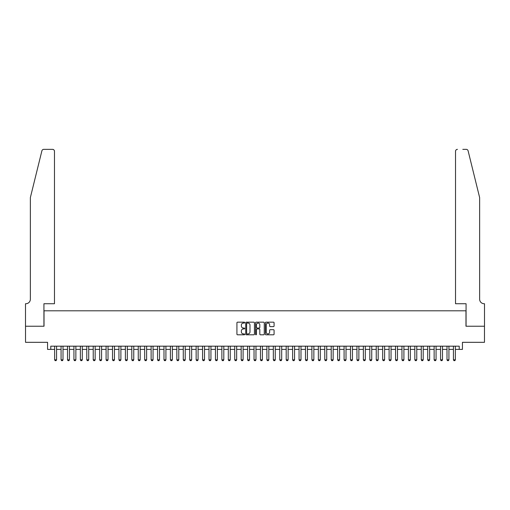 <?xml version="1.0" encoding="UTF-8"?>
<svg xmlns="http://www.w3.org/2000/svg" width="510" height="510" viewBox="0 0 510 510"><rect width="100%" height="100%" fill="white"/><g stroke="black" fill="none" stroke-linecap="round" stroke-linejoin="round"><path stroke-width="0.76" d="M244.711 322.613A0.44 0.44 0 0 0 244.264 322.173L237.558 322.173A0.631 0.631 0 0 0 236.927 322.804L236.927 334.171A0.631 0.631 0 0 0 237.558 334.802L244.264 334.802A0.44 0.44 0 0 0 244.711 334.362A0.44 0.44 0 0 0 244.264 333.916L243.397 333.916A2.021 2.021 0 0 1 241.377 331.895L241.377 330.952A2.021 2.021 0 0 1 243.397 328.931L244.264 328.931A0.44 0.44 0 0 0 244.711 328.485A0.44 0.44 0 0 0 244.264 328.045L243.397 328.045A2.021 2.021 0 0 1 241.377 326.024L241.377 325.08A2.021 2.021 0 0 1 243.397 323.059L244.264 323.059A0.44 0.44 0 0 0 244.711 322.613M273.449 326.623A0.631 0.631 0 0 0 274.08 325.992L274.08 322.804A0.631 0.631 0 0 0 273.449 322.173L266.003 322.173A0.631 0.631 0 0 0 265.372 322.804L265.372 334.171A0.631 0.631 0 0 0 266.003 334.802L273.449 334.802A0.631 0.631 0 0 0 274.08 334.171L274.08 330.321A0.631 0.631 0 0 0 273.449 329.689L270.262 329.689A0.631 0.631 0 0 0 269.631 330.321L269.631 332.227A1.689 1.689 0 0 1 267.941 333.916A1.689 1.689 0 0 1 266.252 332.227L266.252 324.749A1.689 1.689 0 0 1 267.941 323.059A1.689 1.689 0 0 1 269.631 324.749L269.631 325.992A0.631 0.631 0 0 0 270.262 326.623L273.449 326.623M50.777 349.395L50.777 346.175L459.223 346.175L459.223 349.395L462.436 349.395L462.436 342.318L484.468 342.318L484.468 326.234L465.974 326.234L465.974 310.8L44.026 310.8L44.026 326.234L25.532 326.234L25.532 342.318L47.564 342.318L47.564 349.395L54.64 349.395M254.445 322.804A0.631 0.631 0 0 0 253.814 322.173L246.368 322.173A0.631 0.631 0 0 0 245.737 322.804L245.737 334.171A0.631 0.631 0 0 0 246.368 334.802L253.814 334.802A0.631 0.631 0 0 0 254.445 334.171L254.445 322.804M256.186 322.173L263.632 322.173A0.631 0.631 0 0 1 264.263 322.804L264.263 334.171A0.631 0.631 0 0 1 263.632 334.802L260.444 334.802A0.631 0.631 0 0 1 259.813 334.171L259.813 329.562A0.631 0.631 0 0 0 259.182 328.931L257.065 328.931A0.631 0.631 0 0 0 256.434 329.562L256.434 334.362A0.44 0.44 0 0 1 255.994 334.802A0.44 0.44 0 0 1 255.555 334.362L255.555 322.804A0.631 0.631 0 0 1 256.186 322.173M56.565 349.395L61.072 349.395M62.998 349.395L67.505 349.395M69.43 349.395L73.937 349.395M75.862 349.395L80.37 349.395M82.295 349.395L86.796 349.395M88.727 349.395L93.228 349.395M95.16 349.395L99.66 349.395M101.592 349.395L106.093 349.395M108.024 349.395L112.525 349.395M114.457 349.395L118.957 349.395M120.889 349.395L125.39 349.395M127.321 349.395L131.822 349.395M133.754 349.395L138.255 349.395M140.186 349.395L144.687 349.395M146.619 349.395L151.119 349.395M153.051 349.395L157.552 349.395M159.483 349.395L163.984 349.395M165.916 349.395L170.416 349.395M172.348 349.395L176.849 349.395M178.78 349.395L183.281 349.395M185.213 349.395L189.714 349.395M191.645 349.395L196.146 349.395M198.078 349.395L202.578 349.395M204.51 349.395L209.011 349.395M210.942 349.395L215.443 349.395M217.375 349.395L221.875 349.395M223.807 349.395L228.308 349.395M230.233 349.395L234.74 349.395M236.665 349.395L241.173 349.395M243.098 349.395L247.605 349.395M249.53 349.395L254.037 349.395M255.963 349.395L260.47 349.395M262.395 349.395L266.902 349.395M268.827 349.395L273.334 349.395M275.26 349.395L279.767 349.395M281.692 349.395L286.193 349.395M288.124 349.395L292.625 349.395M294.557 349.395L299.058 349.395M300.989 349.395L305.49 349.395M307.422 349.395L311.922 349.395M313.854 349.395L318.355 349.395M320.286 349.395L324.787 349.395M326.719 349.395L331.219 349.395M333.151 349.395L337.652 349.395M339.583 349.395L344.084 349.395M346.016 349.395L350.517 349.395M352.448 349.395L356.949 349.395M358.881 349.395L363.381 349.395M365.313 349.395L369.814 349.395M371.745 349.395L376.246 349.395M378.178 349.395L382.678 349.395M384.61 349.395L389.111 349.395M391.042 349.395L395.543 349.395M397.475 349.395L401.976 349.395M403.907 349.395L408.408 349.395M410.34 349.395L414.84 349.395M416.772 349.395L421.273 349.395M423.204 349.395L427.705 349.395M429.63 349.395L434.137 349.395M436.063 349.395L440.57 349.395M442.495 349.395L447.002 349.395M448.928 349.395L453.435 349.395M455.36 349.395L459.223 349.395M247.063 323.059A0.44 0.44 0 0 0 246.617 323.499L246.617 333.476A0.44 0.44 0 0 0 247.063 333.916L247.975 333.916A2.021 2.021 0 0 0 249.996 331.895L249.996 325.08A2.021 2.021 0 0 0 247.975 323.059L247.063 323.059M259.813 324.781A1.689 1.689 0 0 0 258.124 323.091A1.689 1.689 0 0 0 256.434 324.781L256.434 327.414A0.631 0.631 0 0 0 257.065 328.045L259.182 328.045A0.631 0.631 0 0 0 259.813 327.414L259.813 324.781M56.565 346.175L56.565 359.811L56.087 360.647L55.118 360.647L54.64 359.811L54.64 346.175M54.64 359.811L56.565 359.811M41.896 150.82C42.387 149.761 42.387 149.761 41.896 150.82L30.358 197.593L30.358 299.223A4.501 4.501 0 0 1 25.851 303.724L25.5 303.724L25.5 326.234L43.93 326.234L43.93 303.724L54.474 303.724L54.474 151.279A1.932 1.932 0 0 0 52.549 149.353L43.764 149.353A1.932 1.932 0 0 0 41.896 150.82M47.207 149.353L52.549 149.353C53.709 149.475 54.353 150.118 54.474 151.279L54.474 303.724M30.358 299.223A4.501 4.501 0 0 1 25.851 303.724M476.104 183.249L468.103 150.82C467.613 149.761 467.613 149.761 468.103 150.82L479.642 197.593L479.642 299.223A4.501 4.501 0 0 0 484.149 303.724L484.5 303.724L484.5 326.234L466.07 326.234L466.07 303.724L455.526 303.724L455.526 151.279L455.526 303.724M462.793 149.353L466.236 149.353A1.932 1.932 0 0 1 468.103 150.82M457.451 149.353A1.932 1.932 0 0 0 455.526 151.279C455.647 150.118 456.291 149.475 457.451 149.353M479.642 299.223A4.501 4.501 0 0 0 484.149 303.724M62.998 346.175L62.998 359.811L62.52 360.647L61.551 360.647L61.072 359.811L61.072 346.175M61.072 359.811L62.998 359.811M69.43 346.175L69.43 359.811L68.952 360.647L67.983 360.647L67.505 359.811L67.505 346.175M67.505 359.811L69.43 359.811M75.862 346.175L75.862 359.811L75.384 360.647L74.415 360.647L73.937 359.811L73.937 346.175M73.937 359.811L75.862 359.811M82.295 346.175L82.295 359.811L81.817 360.647L80.848 360.647L80.37 359.811L80.37 346.175M80.37 359.811L82.295 359.811M88.727 346.175L88.727 359.811L88.243 360.647L87.28 360.647L86.796 359.811L86.796 346.175M86.796 359.811L88.727 359.811M95.16 346.175L95.16 359.811L94.675 360.647L93.712 360.647L93.228 359.811L93.228 346.175M93.228 359.811L95.16 359.811M101.592 346.175L101.592 359.811L101.107 360.647L100.145 360.647L99.66 359.811L99.66 346.175M99.66 359.811L101.592 359.811M108.024 346.175L108.024 359.811L107.54 360.647L106.577 360.647L106.093 359.811L106.093 346.175M106.093 359.811L108.024 359.811M114.457 346.175L114.457 359.811L113.972 360.647L113.01 360.647L112.525 359.811L112.525 346.175M112.525 359.811L114.457 359.811M120.889 346.175L120.889 359.811L120.405 360.647L119.442 360.647L118.957 359.811L118.957 346.175M118.957 359.811L120.889 359.811M127.321 346.175L127.321 359.811L126.837 360.647L125.874 360.647L125.39 359.811L125.39 346.175M125.39 359.811L127.321 359.811M133.754 346.175L133.754 359.811L133.269 360.647L132.307 360.647L131.822 359.811L131.822 346.175M131.822 359.811L133.754 359.811M140.186 346.175L140.186 359.811L139.702 360.647L138.739 360.647L138.255 359.811L138.255 346.175M138.255 359.811L140.186 359.811M146.619 346.175L146.619 359.811L146.134 360.647L145.171 360.647L144.687 359.811L144.687 346.175M144.687 359.811L146.619 359.811M153.051 346.175L153.051 359.811L152.566 360.647L151.604 360.647L151.119 359.811L151.119 346.175M151.119 359.811L153.051 359.811M159.483 346.175L159.483 359.811L158.999 360.647L158.036 360.647L157.552 359.811L157.552 346.175M157.552 359.811L159.483 359.811M165.916 346.175L165.916 359.811L165.431 360.647L164.469 360.647L163.984 359.811L163.984 346.175M163.984 359.811L165.916 359.811M172.348 346.175L172.348 359.811L171.864 360.647L170.901 360.647L170.416 359.811L170.416 346.175M170.416 359.811L172.348 359.811M178.78 346.175L178.78 359.811L178.296 360.647L177.333 360.647L176.849 359.811L176.849 346.175M176.849 359.811L178.78 359.811M185.213 346.175L185.213 359.811L184.728 360.647L183.766 360.647L183.281 359.811L183.281 346.175M183.281 359.811L185.213 359.811M191.645 346.175L191.645 359.811L191.161 360.647L190.198 360.647L189.714 359.811L189.714 346.175M189.714 359.811L191.645 359.811M198.078 346.175L198.078 359.811L197.593 360.647L196.63 360.647L196.146 359.811L196.146 346.175M196.146 359.811L198.078 359.811M204.51 346.175L204.51 359.811L204.025 360.647L203.063 360.647L202.578 359.811L202.578 346.175M202.578 359.811L204.51 359.811M210.942 346.175L210.942 359.811L210.458 360.647L209.495 360.647L209.011 359.811L209.011 346.175M209.011 359.811L210.942 359.811M217.375 346.175L217.375 359.811L216.89 360.647L215.928 360.647L215.443 359.811L215.443 346.175M215.443 359.811L217.375 359.811M223.807 346.175L223.807 359.811L223.323 360.647L222.354 360.647L221.875 359.811L221.875 346.175M221.875 359.811L223.807 359.811M230.233 346.175L230.233 359.811L229.755 360.647L228.786 360.647L228.308 359.811L228.308 346.175M228.308 359.811L230.233 359.811M236.665 346.175L236.665 359.811L236.187 360.647L235.218 360.647L234.74 359.811L234.74 346.175M234.74 359.811L236.665 359.811M243.098 346.175L243.098 359.811L242.62 360.647L241.651 360.647L241.173 359.811L241.173 346.175M241.173 359.811L243.098 359.811M249.53 346.175L249.53 359.811L249.052 360.647L248.083 360.647L247.605 359.811L247.605 346.175M247.605 359.811L249.53 359.811M255.963 346.175L255.963 359.811L255.484 360.647L254.515 360.647L254.037 359.811L254.037 346.175M254.037 359.811L255.963 359.811M262.395 346.175L262.395 359.811L261.917 360.647L260.948 360.647L260.47 359.811L260.47 346.175M260.47 359.811L262.395 359.811M268.827 346.175L268.827 359.811L268.349 360.647L267.38 360.647L266.902 359.811L266.902 346.175M266.902 359.811L268.827 359.811M275.26 346.175L275.26 359.811L274.782 360.647L273.813 360.647L273.334 359.811L273.334 346.175M273.334 359.811L275.26 359.811M281.692 346.175L281.692 359.811L281.214 360.647L280.245 360.647L279.767 359.811L279.767 346.175M279.767 359.811L281.692 359.811M288.124 346.175L288.124 359.811L287.646 360.647L286.677 360.647L286.193 359.811L286.193 346.175M286.193 359.811L288.124 359.811M294.557 346.175L294.557 359.811L294.072 360.647L293.11 360.647L292.625 359.811L292.625 346.175M292.625 359.811L294.557 359.811M300.989 346.175L300.989 359.811L300.505 360.647L299.542 360.647L299.058 359.811L299.058 346.175M299.058 359.811L300.989 359.811M307.422 346.175L307.422 359.811L306.937 360.647L305.974 360.647L305.49 359.811L305.49 346.175M305.49 359.811L307.422 359.811M313.854 346.175L313.854 359.811L313.369 360.647L312.407 360.647L311.922 359.811L311.922 346.175M311.922 359.811L313.854 359.811M320.286 346.175L320.286 359.811L319.802 360.647L318.839 360.647L318.355 359.811L318.355 346.175M318.355 359.811L320.286 359.811M326.719 346.175L326.719 359.811L326.234 360.647L325.272 360.647L324.787 359.811L324.787 346.175M324.787 359.811L326.719 359.811M333.151 346.175L333.151 359.811L332.667 360.647L331.704 360.647L331.219 359.811L331.219 346.175M331.219 359.811L333.151 359.811M339.583 346.175L339.583 359.811L339.099 360.647L338.136 360.647L337.652 359.811L337.652 346.175M337.652 359.811L339.583 359.811M346.016 346.175L346.016 359.811L345.531 360.647L344.569 360.647L344.084 359.811L344.084 346.175M344.084 359.811L346.016 359.811M352.448 346.175L352.448 359.811L351.964 360.647L351.001 360.647L350.517 359.811L350.517 346.175M350.517 359.811L352.448 359.811M358.881 346.175L358.881 359.811L358.396 360.647L357.433 360.647L356.949 359.811L356.949 346.175M356.949 359.811L358.881 359.811M365.313 346.175L365.313 359.811L364.828 360.647L363.866 360.647L363.381 359.811L363.381 346.175M363.381 359.811L365.313 359.811M371.745 346.175L371.745 359.811L371.261 360.647L370.298 360.647L369.814 359.811L369.814 346.175M369.814 359.811L371.745 359.811M378.178 346.175L378.178 359.811L377.693 360.647L376.731 360.647L376.246 359.811L376.246 346.175M376.246 359.811L378.178 359.811M384.61 346.175L384.61 359.811L384.126 360.647L383.163 360.647L382.678 359.811L382.678 346.175M382.678 359.811L384.61 359.811M391.042 346.175L391.042 359.811L390.558 360.647L389.595 360.647L389.111 359.811L389.111 346.175M389.111 359.811L391.042 359.811M397.475 346.175L397.475 359.811L396.99 360.647L396.028 360.647L395.543 359.811L395.543 346.175M395.543 359.811L397.475 359.811M403.907 346.175L403.907 359.811L403.423 360.647L402.46 360.647L401.976 359.811L401.976 346.175M401.976 359.811L403.907 359.811M410.34 346.175L410.34 359.811L409.855 360.647L408.892 360.647L408.408 359.811L408.408 346.175M408.408 359.811L410.34 359.811M416.772 346.175L416.772 359.811L416.287 360.647L415.325 360.647L414.84 359.811L414.84 346.175M414.84 359.811L416.772 359.811M423.204 346.175L423.204 359.811L422.72 360.647L421.757 360.647L421.273 359.811L421.273 346.175M421.273 359.811L423.204 359.811M429.63 346.175L429.63 359.811L429.152 360.647L428.183 360.647L427.705 359.811L427.705 346.175M427.705 359.811L429.63 359.811M436.063 346.175L436.063 359.811L435.585 360.647L434.616 360.647L434.137 359.811L434.137 346.175M434.137 359.811L436.063 359.811M442.495 346.175L442.495 359.811L442.017 360.647L441.048 360.647L440.57 359.811L440.57 346.175M440.57 359.811L442.495 359.811M448.928 346.175L448.928 359.811L448.449 360.647L447.48 360.647L447.002 359.811L447.002 346.175M447.002 359.811L448.928 359.811M455.36 346.175L455.36 359.811L454.882 360.647L453.913 360.647L453.435 359.811L453.435 346.175M453.435 359.811L455.36 359.811"/></g></svg>

